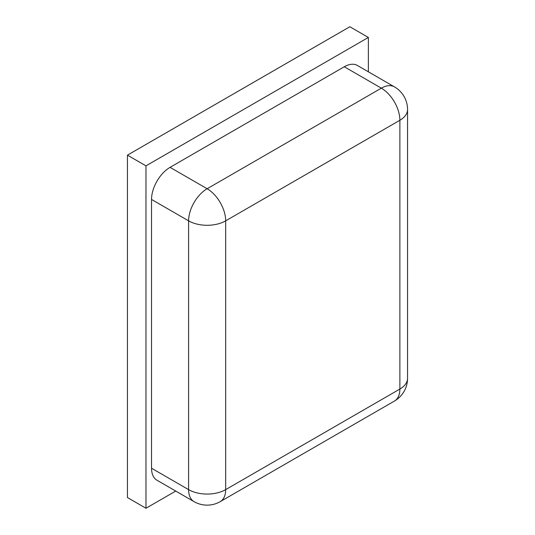 <?xml version="1.0" encoding="UTF-8"?>
<svg xmlns="http://www.w3.org/2000/svg" width="535" height="535" viewBox="0 0 535 535"><rect width="100%" height="100%" fill="white"/><g stroke="black" fill="none" stroke-linecap="round" stroke-linejoin="round"><path stroke-width="0.8" d="M368.374 71.81L368.374 37.45L349.837 26.75L127.444 155.15L127.444 497.55L145.975 508.25L175.741 491.07M127.444 155.15L145.975 165.85L145.975 508.25M368.374 37.45L145.975 165.85M225.67 489.632A26.208 15.134 180 0 1 188.601 489.632A26.208 15.134 120 0 0 194.031 501.629A26.208 26.208 0 0 0 220.239 501.629A26.208 15.134 -120 0 0 225.67 489.632L225.67 220.848A26.208 15.134 -120 0 0 207.139 188.748A26.208 15.134 120 0 0 188.601 220.848A26.208 15.134 0 0 0 225.67 220.848L399.879 120.268A26.208 15.134 0 0 0 407.556 109.568A26.208 26.208 0 0 0 394.449 86.871A26.208 15.134 120 0 0 381.348 88.168A26.208 15.134 60 0 1 399.879 120.268L399.879 389.052A26.208 15.134 60 0 1 394.449 401.049A26.208 26.208 0 0 0 407.556 378.352A26.208 15.134 180 0 1 399.879 389.052L225.67 489.632M394.449 86.871L357.387 65.471A26.208 15.134 120 0 0 344.279 66.768L381.348 88.168L207.139 188.748L170.07 167.348A26.208 15.134 120 0 0 151.539 199.448L188.601 220.848L188.601 489.632L151.539 468.232A26.208 15.134 120 0 0 156.969 480.229L194.031 501.629M151.539 468.232L151.539 199.448M170.07 167.348L344.279 66.768M407.556 378.352L407.556 109.568M220.239 501.629L394.449 401.049"/></g></svg>
